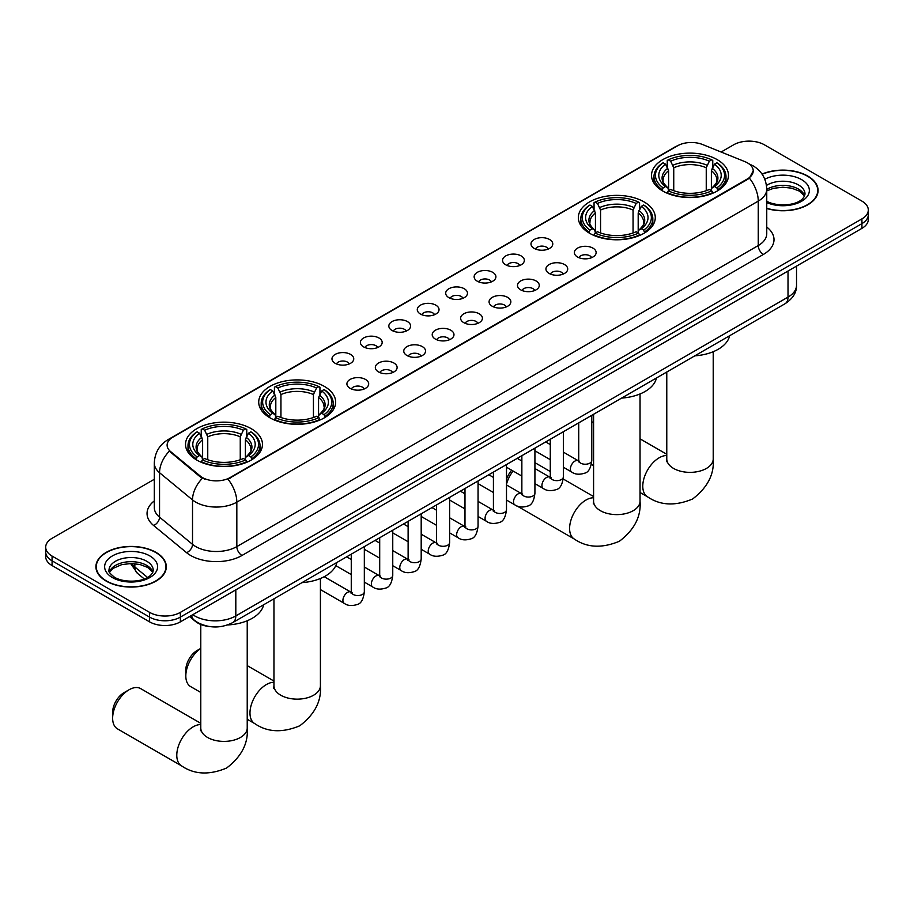 <?xml version="1.0" encoding="UTF-8"?>
<svg xmlns="http://www.w3.org/2000/svg" width="914" height="914" viewBox="0 0 914 914"><rect width="100%" height="100%" fill="white"/><g stroke="black" fill="none" stroke-linecap="round" stroke-linejoin="round"><path stroke-width="1.37" d="M644.016 201.88A38.468 22.21 0 0 0 602.098 197.058A38.468 22.21 0 0 0 578.345 217.578A38.468 22.21 0 0 0 589.61 233.287A38.468 22.21 0 0 0 631.54 238.097A38.468 22.21 0 0 0 655.281 217.578A38.468 22.21 0 0 0 644.016 201.88M324.39 386.416A38.468 22.21 0 0 0 282.46 381.595A38.468 22.21 0 0 0 258.719 402.114A38.468 22.21 0 0 0 269.984 417.824A38.468 22.21 0 0 0 311.903 422.634A38.468 22.21 0 0 0 335.655 402.114A38.468 22.21 0 0 0 324.39 386.416M251.201 428.666A38.468 22.21 0 0 0 209.283 423.856A38.468 22.21 0 0 0 185.531 444.364A38.468 22.21 0 0 0 196.807 460.073A38.468 22.21 0 0 0 238.725 464.883A38.468 22.21 0 0 0 262.467 444.364A38.468 22.21 0 0 0 251.201 428.666M717.193 159.63A38.468 22.21 0 0 0 675.275 154.809A38.468 22.21 0 0 0 651.533 175.328A38.468 22.21 0 0 0 662.799 191.037A38.468 22.21 0 0 0 704.717 195.847A38.468 22.21 0 0 0 728.469 175.328A38.468 22.21 0 0 0 717.193 159.63M534.187 248.402A10.888 6.284 180 0 1 532.028 246.62A10.888 6.284 180 0 1 535.627 238.805A10.888 6.284 180 0 1 549.588 239.502A10.888 6.284 180 0 1 551.748 246.62A10.888 6.284 180 0 1 534.187 248.402M548.251 249.054A6.535 3.77 0 0 0 546.503 247.214A6.535 3.77 0 0 0 540.071 246.254A6.535 3.77 0 0 0 535.513 249.054M505.75 264.809A10.888 6.284 180 0 1 503.591 263.038A10.888 6.284 180 0 1 507.201 255.223A10.888 6.284 180 0 1 521.151 255.92A10.888 6.284 180 0 1 523.311 263.038A10.888 6.284 180 0 1 505.75 264.809M519.826 265.46A6.535 3.77 0 0 0 518.067 263.632A6.535 3.77 0 0 0 511.634 262.672A6.535 3.77 0 0 0 507.076 265.46M477.325 281.226A10.888 6.284 180 0 1 475.166 279.444A10.888 6.284 180 0 1 478.765 271.641A10.888 6.284 180 0 1 492.715 272.338A10.888 6.284 180 0 1 494.885 279.444A10.888 6.284 180 0 1 477.325 281.226M491.389 281.878A6.535 3.77 0 0 0 489.641 280.038A6.535 3.77 0 0 0 483.209 279.09A6.535 3.77 0 0 0 478.65 281.878M448.888 297.644A10.888 6.284 180 0 1 446.729 295.862A10.888 6.284 180 0 1 450.339 288.047A10.888 6.284 180 0 1 464.289 288.755A10.888 6.284 180 0 1 466.448 295.862A10.888 6.284 180 0 1 448.888 297.644M462.964 298.295A6.535 3.77 0 0 0 461.204 296.456A6.535 3.77 0 0 0 454.772 295.496A6.535 3.77 0 0 0 450.214 298.295M420.463 314.062A10.888 6.284 180 0 1 418.304 312.28A10.888 6.284 180 0 1 421.902 304.465A10.888 6.284 180 0 1 435.852 305.173A10.888 6.284 180 0 1 438.012 312.28A10.888 6.284 180 0 1 420.463 314.062M434.527 314.713A6.535 3.77 0 0 0 432.779 312.874A6.535 3.77 0 0 0 426.347 311.914A6.535 3.77 0 0 0 421.788 314.713M392.026 330.468A10.888 6.284 180 0 1 389.867 328.697A10.888 6.284 180 0 1 393.477 320.883A10.888 6.284 180 0 1 407.427 321.579A10.888 6.284 180 0 1 409.586 328.697A10.888 6.284 180 0 1 392.026 330.468M406.102 331.119A6.535 3.77 0 0 0 404.342 329.291A6.535 3.77 0 0 0 397.91 328.332A6.535 3.77 0 0 0 393.351 331.119M363.601 346.886A10.888 6.284 180 0 1 361.43 345.104A10.888 6.284 180 0 1 365.04 337.3A10.888 6.284 180 0 1 378.99 337.997A10.888 6.284 180 0 1 381.149 345.104A10.888 6.284 180 0 1 363.601 346.886M377.665 347.537A6.535 3.77 0 0 0 375.917 345.698A6.535 3.77 0 0 0 369.473 344.749A6.535 3.77 0 0 0 364.926 347.537M335.164 363.304A10.888 6.284 180 0 1 333.004 361.521A10.888 6.284 180 0 1 336.615 353.707A10.888 6.284 180 0 1 350.565 354.415A10.888 6.284 180 0 1 352.724 361.521A10.888 6.284 180 0 1 335.164 363.304M349.239 363.955A6.535 3.77 0 0 0 347.48 362.115A6.535 3.77 0 0 0 341.048 361.156A6.535 3.77 0 0 0 336.489 363.955M577.557 257.017A10.888 6.284 180 0 1 575.397 255.246A10.888 6.284 180 0 1 578.996 247.431A10.888 6.284 180 0 1 592.946 248.128A10.888 6.284 180 0 1 595.105 255.246A10.888 6.284 180 0 1 577.557 257.017M591.621 257.668A6.535 3.77 0 0 0 589.873 255.829A6.535 3.77 0 0 0 583.44 254.88A6.535 3.77 0 0 0 578.882 257.668M549.12 273.435A10.888 6.284 180 0 1 546.96 271.652A10.888 6.284 180 0 1 550.571 263.849A10.888 6.284 180 0 1 564.521 264.546A10.888 6.284 180 0 1 566.68 271.652A10.888 6.284 180 0 1 549.12 273.435M563.195 274.086A6.535 3.77 0 0 0 561.436 272.246A6.535 3.77 0 0 0 555.004 271.298A6.535 3.77 0 0 0 550.445 274.086M520.694 289.852A10.888 6.284 180 0 1 518.524 288.07A10.888 6.284 180 0 1 522.134 280.255A10.888 6.284 180 0 1 536.084 280.964A10.888 6.284 180 0 1 538.243 288.07A10.888 6.284 180 0 1 520.694 289.852M534.759 290.503A6.535 3.77 0 0 0 533.011 288.664A6.535 3.77 0 0 0 526.567 287.704A6.535 3.77 0 0 0 522.02 290.503M492.258 306.259A10.888 6.284 180 0 1 490.098 304.488A10.888 6.284 180 0 1 493.709 296.673A10.888 6.284 180 0 1 507.658 297.37A10.888 6.284 180 0 1 509.818 304.488A10.888 6.284 180 0 1 492.258 306.259M506.333 306.921A6.535 3.77 0 0 0 504.574 305.082A6.535 3.77 0 0 0 498.141 304.122A6.535 3.77 0 0 0 493.583 306.921M463.821 322.676A10.888 6.284 180 0 1 461.661 320.905A10.888 6.284 180 0 1 465.272 313.091A10.888 6.284 180 0 1 479.222 313.788A10.888 6.284 180 0 1 481.381 320.905A10.888 6.284 180 0 1 463.821 322.676M477.896 323.328A6.535 3.77 0 0 0 476.148 321.5A6.535 3.77 0 0 0 469.705 320.54A6.535 3.77 0 0 0 465.157 323.328M435.395 339.094A10.888 6.284 180 0 1 433.236 337.312A10.888 6.284 180 0 1 436.835 329.508A10.888 6.284 180 0 1 450.785 330.205A10.888 6.284 180 0 1 452.956 337.312A10.888 6.284 180 0 1 435.395 339.094M449.459 339.745A6.535 3.77 0 0 0 447.711 337.906A6.535 3.77 0 0 0 441.279 336.958A6.535 3.77 0 0 0 436.721 339.745M406.959 355.512A10.888 6.284 180 0 1 404.799 353.729A10.888 6.284 180 0 1 408.409 345.915A10.888 6.284 180 0 1 422.359 346.623A10.888 6.284 180 0 1 424.519 353.729A10.888 6.284 180 0 1 406.959 355.512M421.034 356.163A6.535 3.77 0 0 0 419.275 354.324A6.535 3.77 0 0 0 412.842 353.364A6.535 3.77 0 0 0 408.284 356.163M378.533 371.929A10.888 6.284 180 0 1 376.374 370.147A10.888 6.284 180 0 1 379.973 362.332A10.888 6.284 180 0 1 393.923 363.029A10.888 6.284 180 0 1 396.082 370.147A10.888 6.284 180 0 1 378.533 371.929M392.597 372.581A6.535 3.77 0 0 0 390.849 370.741A6.535 3.77 0 0 0 384.417 369.782A6.535 3.77 0 0 0 379.858 372.581M350.096 388.336A10.888 6.284 180 0 1 347.937 386.565A10.888 6.284 180 0 1 351.547 378.75A10.888 6.284 180 0 1 365.497 379.447A10.888 6.284 180 0 1 367.657 386.565A10.888 6.284 180 0 1 350.096 388.336M364.172 388.987A6.535 3.77 0 0 0 362.412 387.159A6.535 3.77 0 0 0 355.98 386.199A6.535 3.77 0 0 0 351.422 388.987M744.864 161.618A19.594 11.311 180 0 1 747.481 162.886A19.594 11.311 180 0 1 753.216 170.884A19.594 11.311 180 0 1 747.481 178.881L230.157 477.554A19.594 11.311 180 0 1 200.257 476.045L170.667 451.642A19.594 11.311 180 0 1 167.113 445.152A19.594 11.311 180 0 1 172.86 437.155L677.503 145.806A19.594 11.311 180 0 1 702.603 144.538L744.864 161.618M209.169 626.501A21.776 12.568 180 0 1 195.402 621.36L189.564 616.55M766.755 208.506A35.2 20.325 0 0 0 818.087 190.443A35.2 20.325 0 0 0 807.782 176.071A35.2 20.325 0 0 0 762.025 174.071M155.997 552.376A35.2 20.325 0 0 0 117.643 547.966A35.2 20.325 0 0 0 95.913 566.737A35.2 20.325 0 0 0 106.218 581.11A35.2 20.325 0 0 0 144.583 585.52A35.2 20.325 0 0 0 166.314 566.737A35.2 20.325 0 0 0 155.997 552.376M753.216 170.884L749.377 178.093L747.481 179.464L227.952 479.13A25.398 14.67 60 0 1 236.829 502.152A29.031 16.76 180 0 1 195.779 502.152A29.031 16.76 180 0 1 192.523 499.912L159.55 472.721A29.031 16.76 180 0 1 154.306 463.112L154.306 507.556A29.031 16.76 0 0 0 159.55 517.164L192.523 544.356A29.031 16.76 0 0 0 195.779 546.595A29.031 16.76 0 0 0 236.829 546.595L758.254 245.558A29.031 16.76 0 0 0 766.755 233.698L766.755 189.255A29.031 16.76 180 0 1 758.254 201.103A25.398 14.67 -120 0 0 749.377 178.093M154.306 479.279L52.075 538.3A21.776 12.568 0 0 0 45.7 547.189L45.7 556.672A21.776 12.568 0 0 0 52.075 565.56L149.588 621.851L149.588 617.11A21.776 12.568 0 0 0 180.378 617.11L861.925 223.633A21.776 12.568 0 0 0 868.3 214.733A21.776 12.568 0 0 1 861.925 223.633L180.378 617.11A21.776 12.568 0 0 1 149.588 617.11L52.075 560.819L149.588 617.11L149.588 612.369A21.776 12.568 0 0 0 180.378 612.369L861.925 218.892A21.776 12.568 0 0 0 868.3 210.003A21.776 12.568 0 0 0 861.925 201.114L764.412 144.812A21.776 12.568 0 0 0 733.622 144.812L721.123 152.021M45.7 551.93A21.776 12.568 0 0 0 52.075 560.819A21.776 12.568 0 0 1 45.7 551.93M204.656 479.13L200.257 476.902L169.341 451.173A25.398 16.989 129.5 0 0 159.55 472.721L159.55 517.164A7.255 4.856 -50.5 0 1 153.609 525.493A36.286 20.953 180 0 1 154.306 500.906M45.7 547.189A21.776 12.568 0 0 0 52.075 556.078L149.588 612.369M149.588 621.851A21.776 12.568 0 0 0 180.378 621.851L861.925 228.363A21.776 12.568 0 0 0 868.3 219.474L868.3 210.003M766.755 208.266A34.835 20.108 0 0 0 817.722 190.443A34.835 20.108 0 0 0 807.519 176.219A34.835 20.108 0 0 0 762.162 174.277M106.481 580.961A34.835 20.108 0 0 0 144.446 585.326A34.835 20.108 0 0 0 165.948 566.737A34.835 20.108 0 0 0 155.746 552.524A34.835 20.108 0 0 0 117.78 548.16A34.835 20.108 0 0 0 96.278 566.737A34.835 20.108 0 0 0 106.481 580.961M578.722 447.163A23.227 13.413 120 0 0 578.631 449.174L578.631 443.244A15.972 9.22 -60 0 1 578.722 441.565M593.586 421.651A23.227 13.413 120 0 0 591.781 422.999M578.631 449.174A23.227 13.413 120 0 0 578.722 451.082M591.781 422.622L593.586 421.571L591.781 422.622M662.102 190.626L663.141 187.873A34.549 19.948 0 0 1 663.141 162.783L665.518 164.154A31.213 18.017 0 0 0 665.518 186.502L667.86 187.838L668.614 190.638M668.614 189.495L668.614 170.735L665.518 164.154M667.243 167.125L667.243 160.407L668.271 159.824A34.549 19.948 0 0 1 711.72 159.824L709.344 161.195A31.213 18.017 0 0 0 670.648 161.195L673.744 167.765L673.744 190.718M706.248 190.718L706.248 167.765L709.344 161.195M694.8 355.843A39.919 23.044 0 0 0 729.623 335.735M667.243 192.614A36 20.782 0 0 0 712.76 192.614L711.72 190.832A34.549 19.948 0 0 1 668.271 190.832L667.243 193.231M712.76 193.231L712.76 192.614M663.141 162.783L662.102 163.377A36 20.782 0 0 0 654.001 176.516A36 20.782 0 0 0 662.102 189.655M711.72 159.824L712.76 160.407L712.76 167.125M668.271 190.832L670.648 189.461A31.213 18.017 0 0 0 709.344 189.461L711.72 190.832M665.518 186.502L663.141 187.873M670.648 161.195L668.271 159.824M667.86 168.199A27.923 16.121 0 0 0 667.86 187.838L667.985 187.918C664.021 184.091 662.41 181.486 663.141 180.115A26.849 15.504 0 0 1 668.614 170.735M717.89 189.655A36 20.782 0 0 0 726.002 176.516A36 20.782 0 0 0 717.89 163.377L716.862 162.783A34.549 19.948 0 0 1 716.862 187.873L717.89 190.626M716.862 187.873L714.485 186.502A31.213 18.017 0 0 0 714.485 164.154L716.862 162.783M714.485 164.154L711.378 170.735L711.378 189.495L712.132 187.838L714.485 186.502M711.378 170.735A26.849 15.504 0 0 1 716.85 180.115C717.581 181.498 715.97 184.091 712.006 187.918L712.132 187.838A27.923 16.121 0 0 0 712.132 168.199M711.378 190.638L711.378 189.495M506.493 479.427A15.972 9.22 -60 0 1 511.703 470.219M513.074 471.007A23.227 13.413 120 0 0 506.493 484.18M588.924 232.876L589.953 230.122A34.549 19.948 0 0 1 589.953 205.033L592.329 206.404A31.213 18.017 0 0 0 592.329 228.751L594.671 230.088L595.437 232.887M595.437 231.745L595.437 212.985L592.329 206.404M594.054 209.386L594.054 202.668L595.083 202.074A34.549 19.948 0 0 1 638.543 202.074L636.167 203.445A31.213 18.017 0 0 0 597.459 203.445L600.567 210.026L600.567 232.967M633.059 232.967L633.059 210.026L636.167 203.445M621.611 398.093A39.919 23.044 0 0 0 656.446 377.985M594.054 234.875A36 20.782 0 0 0 639.572 234.875L638.543 233.093A34.549 19.948 0 0 1 595.083 233.093L594.054 235.481M639.572 235.481L639.572 234.875M589.953 205.033L588.924 205.627A36 20.782 0 0 0 580.813 218.766A36 20.782 0 0 0 588.924 231.905M638.543 202.074L639.572 202.668L639.572 209.386M595.083 233.093L597.459 231.722A31.213 18.017 0 0 0 636.167 231.722L638.543 233.093M592.329 228.751L589.953 230.122M597.459 203.445L595.083 202.074M594.671 210.448A27.923 16.121 0 0 0 594.671 230.088L594.808 230.179C590.844 226.341 589.222 223.736 589.964 222.365A26.849 15.504 0 0 1 595.437 212.985M644.701 231.905A36 20.782 0 0 0 652.813 218.766A36 20.782 0 0 0 644.701 205.627L643.673 205.033A34.549 19.948 0 0 1 643.673 230.122L644.701 232.876M643.673 230.122L641.297 228.751A31.213 18.017 0 0 0 641.297 206.404L643.673 205.033M641.297 206.404L638.189 212.985L638.189 231.745L638.955 230.088L641.297 228.751M638.189 212.985A26.849 15.504 0 0 1 643.673 222.365C644.393 223.747 642.782 226.352 638.817 230.179L638.955 230.088A27.923 16.121 0 0 0 638.955 210.448M638.189 232.887L638.189 231.745M200.783 648.437A23.227 13.413 120 0 0 185.816 675.96L185.816 670.031A15.972 9.22 -60 0 1 197.116 650.482L200.783 648.357L197.116 650.482M185.816 675.96A23.227 13.413 120 0 0 190.626 686.597L200.783 692.446M269.299 417.412L270.327 414.659A34.549 19.948 0 0 1 270.327 389.57L272.703 390.941A31.213 18.017 0 0 0 272.703 413.288L275.045 414.625L275.811 417.424M275.811 416.281L275.811 397.521L272.703 390.941M274.428 393.923L274.428 387.205L275.457 386.611A34.549 19.948 0 0 1 318.917 386.611L316.541 387.982A31.213 18.017 0 0 0 277.833 387.982L280.941 394.551L280.941 417.504M313.433 417.504L313.433 394.551L316.541 387.982M301.986 582.629A39.919 23.044 0 0 0 336.82 562.521M274.428 419.4A36 20.782 0 0 0 319.946 419.4L318.917 417.629A34.549 19.948 0 0 1 275.457 417.629L274.428 420.017M319.946 420.017L319.946 419.4M270.327 389.57L269.299 390.164A36 20.782 0 0 0 261.187 403.303A36 20.782 0 0 0 269.299 416.441M318.917 386.611L319.946 387.205L319.946 393.923M275.457 417.629L277.833 416.258A31.213 18.017 0 0 0 316.541 416.258L318.917 417.629M272.703 413.288L270.327 414.659M277.833 387.982L275.457 386.611M275.045 394.985A27.923 16.121 0 0 0 275.045 414.625L275.183 414.705C271.218 410.877 269.596 408.272 270.327 406.901A26.849 15.504 0 0 1 275.811 397.521M325.076 416.441A36 20.782 0 0 0 333.187 403.303A36 20.782 0 0 0 325.076 390.164L324.047 389.57A34.549 19.948 0 0 1 324.047 414.659L325.076 417.412M324.047 414.659L321.671 413.288A31.213 18.017 0 0 0 321.671 390.941L324.047 389.57M321.671 390.941L318.563 397.521L318.563 416.281L319.329 414.625L321.671 413.288M318.563 397.521A26.849 15.504 0 0 1 324.036 406.901C324.767 408.284 323.156 410.877 319.192 414.705L319.329 414.625A27.923 16.121 0 0 0 319.329 394.985M318.563 417.424L318.563 416.281M112.639 718.21L112.639 712.292A15.972 9.22 -60 0 1 123.927 692.732L129.057 689.773A23.227 13.413 120 0 0 112.639 718.21A23.227 13.413 120 0 0 117.449 728.846L181.6 765.886A23.227 13.413 -60 0 1 178.036 747.275A23.227 13.413 -60 0 1 193.208 726.801A23.227 13.413 -60 0 1 200.783 724.574M196.11 459.662L197.138 456.909A34.549 19.948 0 0 1 197.138 431.819L199.515 433.202A31.213 18.017 0 0 0 199.515 455.538L201.868 456.874L202.622 459.673M202.622 458.531L202.622 439.771L199.515 433.202M201.24 436.172L201.24 429.454L202.28 428.86A34.549 19.948 0 0 1 245.729 428.86L243.353 430.231A31.213 18.017 0 0 0 204.656 430.231L207.752 436.812L207.752 459.753M240.256 459.753L240.256 436.812L243.353 430.231M227.563 624.959A39.919 23.044 0 0 0 263.632 604.771M201.24 461.661A36 20.782 0 0 0 246.757 461.661L245.729 459.879A34.549 19.948 0 0 1 202.28 459.879L201.24 462.278M246.757 462.278L246.757 461.661M197.138 431.819L196.11 432.413A36 20.782 0 0 0 187.998 445.552A36 20.782 0 0 0 196.11 458.691M245.729 428.86L246.757 429.454L246.757 436.172M202.28 459.879L204.656 458.508A31.213 18.017 0 0 0 243.353 458.508L245.729 459.879M199.515 455.538L197.138 456.909M204.656 430.231L202.28 428.86M201.868 437.235A27.923 16.121 0 0 0 201.868 456.874L201.994 456.966C198.03 453.127 196.419 450.522 197.15 449.151A26.849 15.504 0 0 1 202.622 439.771M251.898 458.691A36 20.782 0 0 0 259.999 445.552A36 20.782 0 0 0 251.898 432.413L250.859 431.819A34.549 19.948 0 0 1 250.859 456.909L251.898 459.662M250.859 456.909L248.482 455.538A31.213 18.017 0 0 0 248.482 433.202L250.859 431.819M248.482 433.202L245.386 439.771L245.386 458.531L246.14 456.874L248.482 455.538M245.386 439.771A26.849 15.504 0 0 1 250.859 449.151C251.59 450.533 249.968 453.138 246.015 456.966L246.14 456.874A27.923 16.121 0 0 0 246.14 437.235M245.386 459.673L245.386 458.531M200.783 723.317L140.676 688.619A23.227 13.413 120 0 0 129.057 689.773L123.927 692.732M170.667 451.642L170.667 452.51M200.257 476.045L200.257 476.902M230.157 477.554L230.157 478.136M747.481 178.881L747.481 179.464M241.97 555.484A7.255 4.193 60 0 1 236.829 546.595L236.829 502.152L758.254 201.103L758.254 245.558A7.255 4.193 60 0 0 763.384 254.446L241.97 555.484A36.286 20.953 180 0 1 190.649 555.484A36.286 20.953 180 0 1 186.582 552.684L153.609 525.493M749.331 163.983A25.398 11.893 112 0 0 748.989 163.857L752.987 165.777C761.682 170.987 766.263 178.813 766.755 189.255M170.701 438.64A25.398 14.67 -120 0 0 168.062 439.634C159.379 444.844 154.797 452.67 154.306 463.112M168.062 439.634L675.366 146.743A25.398 14.67 60 0 1 677.297 145.92M202.417 478.251A25.398 16.989 129.5 0 0 192.523 499.912L192.523 544.356A7.255 4.856 -50.5 0 1 186.582 552.684M766.755 227.06A36.286 20.953 180 0 1 763.384 254.446M180.378 612.369L180.378 621.851M861.925 218.892L861.925 228.363M52.075 556.078L52.075 565.56M192.797 614.688A29.031 16.76 0 0 0 194.751 615.933A29.031 16.76 0 0 0 235.812 615.933L788.017 297.107A29.031 16.76 0 0 0 796.528 285.259C796.734 292.457 792.895 298.627 785.012 303.756L232.796 622.571A14.521 8.386 60 0 0 235.812 615.933L235.812 589.85M788.017 271.035L788.017 297.107A14.521 8.386 60 0 1 785.012 303.756M191.62 615.362A14.521 9.711 129.5 0 0 194.156 620.08L189.746 616.447M131.627 563.515A29.031 16.76 0 0 0 134.849 566.988L134.849 563.687M144.263 578.939L137.511 573.375A14.521 9.711 129.5 0 1 134.849 566.988L147.508 577.419M804.64 195.825A22.119 12.773 0 0 0 798.528 189.118A22.119 12.773 0 0 0 766.755 189.404M766.343 201.034C777.711 207.684 803.006 205.833 805.006 193.997A22.119 12.773 0 0 0 798.528 184.971A22.119 12.773 0 0 0 766.48 185.428M766.755 202.565A26.472 15.287 0 0 0 802.789 200.52A26.472 15.287 0 0 0 801.612 179.635A26.472 15.287 0 0 0 764.812 179.27M152.867 572.118A22.119 12.773 0 0 0 146.754 565.412A22.119 12.773 0 0 0 124.544 562.247A22.119 12.773 0 0 0 109.36 572.118M146.754 561.265A22.119 12.773 0 0 0 122.647 558.5A22.119 12.773 0 0 0 108.995 570.302C107.829 570.976 109.691 573.329 114.57 577.34C125.938 583.989 151.233 582.127 153.232 570.302A22.119 12.773 0 0 0 146.754 561.265M112.388 577.545A26.472 15.287 0 0 0 149.839 577.545A26.472 15.287 0 0 0 149.839 555.929A26.472 15.287 0 0 0 112.388 555.929A26.472 15.287 0 0 0 112.388 577.545M713.217 351.707L713.217 458.954A23.227 13.413 180 0 1 706.419 468.436A23.227 13.413 180 0 1 673.572 468.436A23.227 13.413 180 0 1 666.774 458.954L666.466 461.696M713.217 458.954C714.417 474.229 707.55 487.573 692.595 498.998C675.229 506.242 660.228 505.522 647.592 496.839A23.227 13.413 -60 0 1 644.027 478.228A23.227 13.413 -60 0 1 659.2 457.765A23.227 13.413 -60 0 1 666.774 455.526M706.248 167.765A26.849 15.504 0 0 0 673.744 167.765M707.002 165.24A27.923 16.121 0 0 0 672.99 165.24M640.04 393.957L640.04 501.203A23.227 13.413 180 0 1 633.231 510.686A23.227 13.413 180 0 1 600.395 510.686A23.227 13.413 180 0 1 593.586 501.203L593.289 503.945M640.04 501.203C641.24 516.479 634.362 529.823 619.406 541.248C602.04 548.491 587.039 547.772 574.403 539.1A23.227 13.413 -60 0 1 570.85 520.489A23.227 13.413 -60 0 1 586.023 500.015A23.227 13.413 -60 0 1 593.586 497.787M633.059 210.026A26.849 15.504 0 0 0 600.567 210.026M633.825 207.489A27.923 16.121 0 0 0 599.801 207.489M320.414 578.493L320.414 685.74A23.227 13.413 180 0 1 313.605 695.223A23.227 13.413 180 0 1 280.769 695.223A23.227 13.413 180 0 1 273.96 685.74L273.652 688.482M320.414 685.74C321.614 701.015 314.736 714.36 299.781 725.785C282.415 733.028 267.414 732.308 254.778 723.625A23.227 13.413 -60 0 1 251.224 705.025A23.227 13.413 -60 0 1 266.397 684.552A23.227 13.413 -60 0 1 273.96 682.312M313.433 394.551A26.849 15.504 0 0 0 280.941 394.551M314.199 392.026A27.923 16.121 0 0 0 280.175 392.026M247.226 620.743L247.226 727.99A23.227 13.413 180 0 1 240.428 737.472A23.227 13.413 180 0 1 207.581 737.472A23.227 13.413 180 0 1 200.783 727.99L200.474 730.732M240.256 436.812A26.849 15.504 0 0 0 207.752 436.812M241.01 434.276A27.923 16.121 0 0 0 206.998 434.276M591.781 415.322L591.781 460.462A6.535 3.77 180 0 1 589.576 463.295A6.535 3.77 180 0 1 580.63 463.124A6.535 3.77 180 0 1 578.722 460.462L578.505 461.867L579.099 461.387M591.781 460.462C590.89 468.048 588.536 472.287 584.732 473.166C579.339 474.846 574.997 474.469 571.718 472.047A6.535 3.77 -60 0 1 570.724 466.814A6.535 3.77 -60 0 1 574.986 461.056A6.535 3.77 -60 0 1 575.272 460.896A6.535 3.77 -60 0 1 578.254 460.736L579.579 461.25M563.355 431.728L563.355 476.88A6.535 3.77 180 0 1 561.139 479.701A6.535 3.77 180 0 1 552.205 479.542A6.535 3.77 180 0 1 550.285 476.88L550.079 478.285L550.662 477.805M563.355 476.88C562.453 484.466 560.111 488.693 556.306 489.584C550.913 491.252 546.572 490.875 543.293 488.464A6.535 3.77 -60 0 1 542.288 483.22A6.535 3.77 -60 0 1 546.561 477.474A6.535 3.77 -60 0 1 546.846 477.314A6.535 3.77 -60 0 1 549.817 477.142L551.142 477.668M534.918 448.146L534.918 493.286A6.535 3.77 180 0 1 532.702 496.119A6.535 3.77 180 0 1 523.768 495.959A6.535 3.77 180 0 1 521.86 493.286L521.643 494.703L522.225 494.223M534.918 493.286C534.027 500.872 531.674 505.111 527.869 506.002C522.477 507.67 518.135 507.293 514.856 504.871A6.535 3.77 -60 0 1 513.851 499.638A6.535 3.77 -60 0 1 518.124 493.88A6.535 3.77 -60 0 1 518.409 493.731A6.535 3.77 -60 0 1 521.391 493.56L522.717 494.086M506.493 464.563L506.493 509.704A6.535 3.77 180 0 1 504.277 512.537A6.535 3.77 180 0 1 495.342 512.377A6.535 3.77 180 0 1 493.423 509.704L493.217 511.12L493.8 510.629M506.493 509.704C505.591 517.29 503.248 521.528 499.444 522.42C494.04 524.088 489.71 523.711 486.431 521.288A6.535 3.77 -60 0 1 485.425 516.056A6.535 3.77 -60 0 1 489.687 510.298A6.535 3.77 -60 0 1 489.984 510.138A6.535 3.77 -60 0 1 492.954 509.978L494.28 510.503M478.056 480.981L478.056 526.121A6.535 3.77 180 0 1 475.84 528.955A6.535 3.77 180 0 1 466.905 528.783A6.535 3.77 180 0 1 464.986 526.121L464.78 527.527L465.363 527.047M478.056 526.121C477.165 533.707 474.812 537.946 471.007 538.826C465.614 540.505 461.273 540.128 457.994 537.706A6.535 3.77 -60 0 1 456.989 532.474A6.535 3.77 -60 0 1 461.262 526.715A6.535 3.77 -60 0 1 461.547 526.555A6.535 3.77 -60 0 1 464.529 526.395L465.854 526.91M449.619 497.387L449.619 542.539A6.535 3.77 180 0 1 447.414 545.361A6.535 3.77 180 0 1 438.469 545.201A6.535 3.77 180 0 1 436.561 542.539L436.355 543.944L436.938 543.464M449.619 542.539C448.728 550.125 446.375 554.352 442.582 555.244C437.178 556.912 432.848 556.546 429.557 554.124A6.535 3.77 -60 0 1 428.563 548.88A6.535 3.77 -60 0 1 432.825 543.133A6.535 3.77 -60 0 1 433.122 542.973A6.535 3.77 -60 0 1 436.092 542.802L437.418 543.327M421.194 513.805L421.194 558.945A6.535 3.77 180 0 1 418.978 561.779A6.535 3.77 180 0 1 410.043 561.619A6.535 3.77 180 0 1 408.124 558.945L407.918 560.362L408.501 559.882M421.194 558.945C420.291 566.531 417.949 570.77 414.145 571.661C408.752 573.329 404.411 572.952 401.132 570.53A6.535 3.77 -60 0 1 400.126 565.298A6.535 3.77 -60 0 1 404.399 559.539A6.535 3.77 -60 0 1 404.685 559.391A6.535 3.77 -60 0 1 407.667 559.219L408.992 559.745M392.757 530.223L392.757 575.363A6.535 3.77 180 0 1 390.552 578.196A6.535 3.77 180 0 1 381.606 578.036A6.535 3.77 180 0 1 379.698 575.363L379.481 576.78L380.075 576.288M392.757 575.363C391.866 582.949 389.513 587.188 385.708 588.079C380.315 589.747 375.985 589.37 372.695 586.948A6.535 3.77 -60 0 1 371.701 581.715A6.535 3.77 -60 0 1 375.962 575.957A6.535 3.77 -60 0 1 376.26 575.797A6.535 3.77 -60 0 1 379.23 575.637L380.555 576.163M364.332 546.641L364.332 591.781A6.535 3.77 180 0 1 362.115 594.614A6.535 3.77 180 0 1 353.181 594.443A6.535 3.77 180 0 1 351.262 591.781L351.056 593.186L351.639 592.706M364.332 591.781C363.429 599.367 361.087 603.606 357.283 604.497C351.89 606.165 347.548 605.788 344.27 603.366A6.535 3.77 -60 0 1 343.264 598.133A6.535 3.77 -60 0 1 347.537 592.375A6.535 3.77 -60 0 1 347.823 592.215A6.535 3.77 -60 0 1 350.793 592.055L352.13 592.569M675.366 146.743L680.027 144.572M232.796 622.571C221.119 628.444 209.443 628.444 197.755 622.571L194.156 620.08M796.528 285.259L796.528 266.123M137.511 573.375L130.599 563.515M804.537 196.076L799.43 191.106L791.65 188.17L782.864 187.21L773.507 188.318L766.755 190.877M817.722 193.357L817.722 190.443M152.764 572.37L147.657 567.411L139.876 564.475L131.09 563.515L121.733 564.624L112.993 568.417L109.463 572.37M165.948 569.651L165.948 566.737M96.278 569.651L96.278 566.737M647.592 496.839L640.04 492.486M593.586 465.66L591.369 464.381M654.001 183.154L654.001 176.516M726.002 183.154L726.002 176.516M666.774 454.281L640.04 438.846M666.774 372.021L666.774 458.954M574.403 539.1L516.924 505.91M580.813 225.404L580.813 218.766M652.813 225.404L652.813 218.766M593.586 496.531L563.23 479.005M550.285 471.533L534.918 462.655M593.586 414.271L593.586 501.203M254.778 723.625L247.226 719.272M261.187 409.94L261.187 403.303M333.187 409.94L333.187 403.303M273.96 681.067L247.226 665.632M273.96 598.807L273.96 685.74M247.226 727.99C248.425 743.265 241.547 756.621 226.592 768.034C209.226 775.278 194.236 774.558 181.6 765.886M187.998 452.19L187.998 445.552M259.999 452.19L259.999 445.552M200.783 624.456L200.783 727.99M571.718 472.047L563.355 467.214M550.285 459.673L534.918 450.796M578.722 422.862L578.722 460.462M578.254 460.736L563.355 452.122M550.285 444.581L545.692 441.93M543.293 488.464L534.918 483.632M521.86 476.08L506.493 467.214M550.285 439.268L550.285 476.88M549.817 477.142L534.918 468.539M521.86 460.999L517.255 458.348M514.856 504.871L506.493 500.038M493.423 492.497L478.056 483.632M521.86 455.686L521.86 493.286M521.391 493.56L506.493 484.957M493.423 477.416L488.819 474.754M486.431 521.288L478.056 516.456M464.986 508.915L449.619 500.038M493.423 472.104L493.423 509.704M492.954 509.978L478.056 501.375M464.986 493.834L460.393 491.172M457.994 537.706L449.619 532.873M436.561 525.333L421.194 516.456M464.986 488.522L464.986 526.121M464.529 526.395L449.619 517.792M436.561 510.241L431.956 507.59M429.557 554.124L421.194 549.291M408.124 541.739L392.757 532.873M436.561 504.928L436.561 542.539M436.092 542.802L421.194 534.199M408.124 526.658L403.531 524.008M401.132 570.53L392.757 565.697M379.698 558.157L364.332 549.291M408.124 521.346L408.124 558.945M407.667 559.219L392.757 550.616M379.698 543.076L375.094 540.414M372.695 586.948L364.332 582.115M351.262 574.575L335.781 565.64M379.698 537.763L379.698 575.363M379.23 575.637L364.332 567.034M351.262 559.494L346.669 556.832M344.27 603.366L320.414 589.587M351.262 554.181L351.262 591.781M350.793 592.055L324.219 576.711"/></g></svg>
